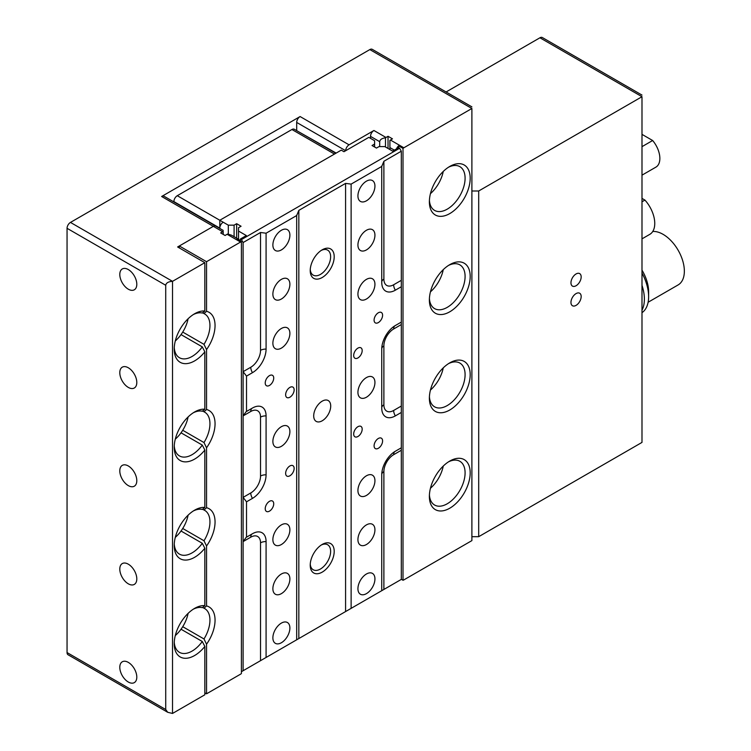 <?xml version="1.0" encoding="UTF-8"?>
<svg xmlns="http://www.w3.org/2000/svg" width="751" height="751" viewBox="0 0 751 751"><rect width="100%" height="100%" fill="white"/><g stroke="black" fill="none" stroke-linecap="round" stroke-linejoin="round"><path stroke-width="1.13" d="M239.428 240.545A4.816 2.779 120 0 0 238.546 239.259A4.816 2.779 120 0 0 236.987 239.137L241.409 241.691L241.409 673.553A4.816 2.779 120 0 1 240.564 674.163L206.544 693.811L204.835 692.826M241.409 241.691A4.816 2.779 120 0 0 240.564 242.057L227.121 234.293A4.816 2.779 -60 0 1 227.637 234.049L231.421 235.157L238.546 239.259L238.518 231.055L246.347 235.57L240.386 239.015L240.386 241.099M179.32 247.952L179.32 245.981L206.544 261.695L240.564 242.057M206.544 261.695L206.544 311.299A28.867 16.663 120 0 1 206.544 349.581L206.544 409.502A28.867 16.663 120 0 1 206.544 447.793L206.544 507.714A28.867 16.663 120 0 1 206.544 546.005L206.544 605.916A28.867 16.663 120 0 1 206.544 644.208L206.544 693.811M206.544 546.005L203.99 540.758L182.728 528.479M202.582 607.409L203.99 608.216L206.544 605.916M179.32 245.981L213.34 226.342A4.816 2.779 -60 0 1 215.753 226.107A4.816 2.779 120 0 0 213.34 226.342L161.634 196.49L300.1 116.546L349.084 144.83L373.923 130.496L385.995 137.471L388.032 136.288L388.032 148.463M202.582 509.197L203.99 510.013L206.544 507.714M206.544 447.793L203.99 442.546L182.728 430.276M202.582 410.994L203.99 411.801L206.544 409.502M206.544 349.581L203.99 344.343L182.728 332.064M206.544 644.208L203.99 638.96L182.728 626.691M223.207 232.04L223.207 231.496A4.816 2.779 120 0 0 222.7 231.74L220.663 232.923L225.084 235.476L227.121 234.293M223.207 231.496L223.207 234.396M202.582 312.782L203.99 313.599L206.544 311.299M203.99 638.96A25.262 14.579 120 0 0 204.713 608.592A25.262 14.579 120 0 0 203.99 608.216M203.99 344.343A25.262 14.579 120 0 0 204.713 313.965A25.262 14.579 120 0 0 203.99 313.599M203.99 442.546A25.262 14.579 120 0 0 204.713 412.177A25.262 14.579 120 0 0 203.99 411.801M203.99 540.758A25.262 14.579 120 0 0 204.713 510.38A25.262 14.579 120 0 0 203.99 510.013M175.293 537.369A25.262 14.579 -60 0 0 181.029 531.013L202.291 543.292L204.835 548.249L204.835 605.635A28.867 16.663 120 0 0 194.631 608.366L194.631 608.366A28.867 16.663 120 0 0 174.223 643.72A28.867 16.663 120 0 0 194.631 655.51A28.867 16.663 120 0 0 204.835 646.461L204.835 694.788L172.523 713.45L172.523 281.334L204.835 262.681L177.621 246.966L213.34 226.342L222.7 231.74M174.26 543.968A25.262 14.579 120 0 0 179.451 554.135A25.262 14.579 120 0 0 192.078 552.877A25.262 14.579 120 0 0 202.291 543.292M175.293 439.157A25.262 14.579 -60 0 0 181.029 432.811L202.291 445.08L204.835 450.046L204.835 507.423A28.867 16.663 120 0 0 194.631 510.164L194.631 510.164A28.867 16.663 120 0 0 174.223 545.517A28.867 16.663 120 0 0 194.631 557.298A28.867 16.663 120 0 0 204.835 548.249M174.26 445.765A25.262 14.579 120 0 0 179.451 455.923A25.262 14.579 120 0 0 192.078 454.674A25.262 14.579 120 0 0 202.291 445.08M175.293 340.954A25.262 14.579 -60 0 0 181.029 334.599L202.291 346.878L204.835 351.834L204.835 409.22A28.867 16.663 120 0 0 194.631 411.952L194.631 411.952A28.867 16.663 120 0 0 174.223 447.305A28.867 16.663 120 0 0 194.631 459.096A28.867 16.663 120 0 0 204.835 450.046M174.26 347.553A25.262 14.579 120 0 0 179.451 357.72A25.262 14.579 120 0 0 192.078 356.462A25.262 14.579 120 0 0 202.291 346.878M204.835 262.681L204.835 311.008A28.867 16.663 120 0 0 194.631 313.749L194.631 313.749A28.867 16.663 120 0 0 174.223 349.102A28.867 16.663 120 0 0 194.631 360.884A28.867 16.663 120 0 0 204.835 351.834M174.26 642.18A25.262 14.579 120 0 0 179.451 652.337A25.262 14.579 120 0 0 192.078 651.089A25.262 14.579 120 0 0 202.291 641.495L204.835 646.461M175.293 635.571A25.262 14.579 -60 0 0 181.029 629.225L202.291 641.495M449.783 461.058L449.783 461.058A28.867 16.663 120 0 0 429.375 496.411A28.867 16.663 120 0 0 449.783 508.202A28.867 16.663 120 0 0 470.192 472.848A28.867 16.663 120 0 0 449.783 461.058M429.412 494.871A25.262 14.579 120 0 0 434.604 505.029A25.262 14.579 120 0 0 447.23 503.78A25.262 14.579 120 0 0 463.733 481.522A25.262 14.579 120 0 0 459.856 461.283A25.262 14.579 120 0 0 448.46 461.874M430.445 488.263A25.262 14.579 120 0 0 443.259 466.061M449.783 362.855L449.783 362.855A28.867 16.663 120 0 0 429.375 398.208A28.867 16.663 120 0 0 449.783 409.99A28.867 16.663 120 0 0 470.192 374.636A28.867 16.663 120 0 0 449.783 362.855M429.412 396.659A25.262 14.579 120 0 0 434.604 406.826A25.262 14.579 120 0 0 447.23 405.568A25.262 14.579 120 0 0 463.733 383.31A25.262 14.579 120 0 0 459.856 363.071A25.262 14.579 120 0 0 448.46 363.662M430.445 390.06A25.262 14.579 120 0 0 443.259 367.849M449.783 264.643L449.783 264.643A28.867 16.663 120 0 0 429.375 299.996A28.867 16.663 120 0 0 449.783 311.787A28.867 16.663 120 0 0 470.192 276.434A28.867 16.663 120 0 0 449.783 264.643M429.412 298.457A25.262 14.579 120 0 0 434.604 308.614A25.262 14.579 120 0 0 447.23 307.366A25.262 14.579 120 0 0 463.733 285.108A25.262 14.579 120 0 0 459.856 264.868A25.262 14.579 120 0 0 448.46 265.46M430.445 291.848A25.262 14.579 120 0 0 443.259 269.647M449.783 166.44L449.783 166.44A28.867 16.663 120 0 0 429.375 201.794A28.867 16.663 120 0 0 449.783 213.575A28.867 16.663 120 0 0 470.192 178.222A28.867 16.663 120 0 0 449.783 166.44M429.412 200.245A25.262 14.579 120 0 0 434.604 210.411A25.262 14.579 120 0 0 447.23 209.154A25.262 14.579 120 0 0 463.733 186.896A25.262 14.579 120 0 0 459.856 166.656A25.262 14.579 120 0 0 448.46 167.248M430.445 193.645A25.262 14.579 120 0 0 443.259 171.435M128.299 269.553A12.025 6.947 -120 0 0 122.282 268.961A12.025 6.947 -120 0 0 120.442 278.593A12.025 6.947 -120 0 0 128.299 289.191A12.025 6.947 -120 0 0 134.307 289.792A12.025 6.947 -120 0 0 136.156 280.151A12.025 6.947 -120 0 0 128.299 269.553M128.299 367.765A12.025 6.947 -120 0 0 122.282 367.164A12.025 6.947 -120 0 0 120.442 376.805A12.025 6.947 -120 0 0 128.299 387.403A12.025 6.947 -120 0 0 134.307 387.995A12.025 6.947 -120 0 0 136.156 378.363A12.025 6.947 -120 0 0 128.299 367.765M128.299 465.967A12.025 6.947 -120 0 0 122.282 465.376A12.025 6.947 -120 0 0 120.442 475.007A12.025 6.947 -120 0 0 128.299 485.606A12.025 6.947 -120 0 0 134.307 486.207A12.025 6.947 -120 0 0 136.156 476.566A12.025 6.947 -120 0 0 128.299 465.967M128.299 564.179A12.025 6.947 -120 0 0 122.282 563.579A12.025 6.947 -120 0 0 120.442 573.22A12.025 6.947 -120 0 0 128.299 583.818A12.025 6.947 -120 0 0 134.307 584.409A12.025 6.947 -120 0 0 136.156 574.778A12.025 6.947 -120 0 0 128.299 564.179M128.299 662.382A12.025 6.947 -120 0 0 122.282 661.791A12.025 6.947 -120 0 0 120.442 671.422A12.025 6.947 -120 0 0 128.299 682.021A12.025 6.947 -120 0 0 134.307 682.621A12.025 6.947 -120 0 0 136.156 672.98A12.025 6.947 -120 0 0 128.299 662.382M204.835 507.423L202.291 509.441A25.262 14.579 120 0 0 193.317 510.971M204.835 409.22L202.291 411.229A25.262 14.579 120 0 0 193.317 412.768M204.835 311.008L202.291 313.026A25.262 14.579 120 0 0 193.317 314.556M204.835 605.635L202.291 607.643A25.262 14.579 120 0 0 193.317 609.183M167.708 712.295L68.059 654.769A4.816 2.779 -60 0 1 67.055 652.563L165.718 709.526L167.708 712.295L172.523 713.45M67.055 228.304A4.816 2.779 -60 0 1 70.463 222.418L172.523 281.334C168.421 281.587 166.149 282.892 165.718 285.267L67.055 228.304L67.055 652.563M394.331 150.134L389.91 147.581L389.91 140.362A4.816 2.779 -60 0 1 390.417 140.024L403.86 147.778L471.891 108.491C471.891 106.379 471.891 106.379 471.891 108.491C471.891 106.379 471.891 106.379 471.891 108.491L369.839 49.575L70.463 222.418M369.839 49.575A4.816 2.779 -60 0 1 372.243 49.331L471.891 106.867M471.891 108.491L471.891 540.607L403.86 579.894A4.816 2.779 120 0 1 403.005 580.26L403.005 148.398L398.584 145.844L398.584 147.684L392.632 151.12L384.803 146.595L379.02 146.595L376.467 148.069L372.045 145.516L374.599 144.042L374.599 146.989M165.718 285.267L165.718 709.526M349.084 144.83A4.816 2.779 120 0 0 345.685 150.726L296.692 122.441L296.692 130.636M296.692 122.441A4.816 2.779 -60 0 1 300.1 116.546M161.634 196.49A4.816 2.779 -60 0 1 164.037 196.246L223.207 230.407M336.157 153.082L299.245 132.11M385.995 137.471A4.816 2.779 120 0 0 385.488 137.809C381.921 138.287 379.997 139.583 379.706 141.686L370.515 136.382L370.515 138.353M370.515 136.382A4.816 2.779 -60 0 1 373.923 130.496M379.706 141.686L379.706 146.595M385.488 137.809L385.488 146.989M388.032 136.288L392.463 138.841L390.417 140.024M389.91 147.581L389.91 149.543M398.584 145.844A4.816 2.779 120 0 0 396.49 148.886M401.306 579.274L403.005 580.26M403.86 147.778A4.816 2.779 120 0 0 403.005 148.398M181.029 629.225A25.262 14.579 120 0 0 188.107 613.37M181.029 531.013A25.262 14.579 120 0 0 188.107 515.158M181.029 432.811A25.262 14.579 120 0 0 188.107 416.955M181.029 334.599A25.262 14.579 120 0 0 188.107 318.743M641.992 134.363L652.647 140.512A19 10.974 60 0 1 655.923 167.126L641.992 175.161M652.647 140.512L641.992 146.661M641.992 198.395L644.931 200.085L641.992 201.775M644.931 200.085A23.816 13.753 60 0 1 649.822 234.34L641.992 238.856M641.992 312.688A36.086 20.831 -120 0 0 648.629 296.701L648.629 291.792A30.068 17.357 -120 0 0 641.992 270.144M648.629 296.701A36.086 20.831 -120 0 0 641.992 273.054M648.122 302.249L678.125 284.929A30.068 17.357 -120 0 0 682.734 260.832A30.068 17.357 -120 0 0 663.086 234.34A30.068 17.357 -120 0 0 652.76 231.468M641.992 310.21A36.086 20.831 -120 0 0 641.992 285.352M570.957 282.798A7.219 4.168 120 0 0 572.459 286.103A7.219 4.168 120 0 0 578.017 284.169A7.219 4.168 120 0 0 581.171 276.903A7.219 4.168 120 0 0 579.669 273.599A7.219 4.168 120 0 0 574.111 275.533A7.219 4.168 120 0 0 570.957 282.798A7.219 4.168 120 0 0 572.459 286.103A7.219 4.168 120 0 0 578.017 284.169A7.219 4.168 120 0 0 581.171 276.903A7.219 4.168 120 0 0 579.669 273.599A7.219 4.168 120 0 0 574.111 275.533A7.219 4.168 120 0 0 570.957 282.798M570.957 302.437A7.219 4.168 120 0 0 572.459 305.741A7.219 4.168 120 0 0 578.017 303.808A7.219 4.168 120 0 0 581.171 296.542A7.219 4.168 120 0 0 579.669 293.237A7.219 4.168 120 0 0 574.111 295.171A7.219 4.168 120 0 0 570.957 302.437A7.219 4.168 120 0 0 572.459 305.741A7.219 4.168 120 0 0 578.017 303.808A7.219 4.168 120 0 0 581.171 296.542A7.219 4.168 120 0 0 579.669 293.237A7.219 4.168 120 0 0 574.111 295.171A7.219 4.168 120 0 0 570.957 302.437M446.094 91.969L539.931 37.785A4.816 2.779 -60 0 1 542.344 37.55L641.992 95.086M478.697 536.683L641.992 442.405L641.992 96.71C641.992 94.588 641.992 94.588 641.992 96.71C641.992 94.588 641.992 94.588 641.992 96.71L478.697 190.989L478.697 536.683L471.891 536.683M478.697 190.989L471.891 190.989M374.599 144.042L374.599 140.709L368.816 137.367L343.977 151.702L341.264 150.134L219.808 220.25L219.808 228.107A4.816 2.779 -60 0 1 223.207 222.221M173.885 201.935L173.885 201.597A4.816 2.779 -60 0 1 177.283 195.701L291.932 129.51A4.816 2.779 -60 0 1 294.336 129.275L335.866 153.251M378.344 448.291A6.017 3.473 120 0 0 382.268 442.996A6.017 3.473 120 0 0 381.348 438.171A6.017 3.473 120 0 0 378.344 438.471A6.017 3.473 120 0 0 374.411 443.775A6.017 3.473 120 0 0 375.331 448.591A6.017 3.473 120 0 0 378.344 448.291M269.478 385.441A6.017 3.473 120 0 0 273.402 380.137A6.017 3.473 120 0 0 272.482 375.322A6.017 3.473 120 0 0 269.478 375.622A6.017 3.473 120 0 0 265.544 380.917A6.017 3.473 120 0 0 266.474 385.732A6.017 3.473 120 0 0 269.478 385.441M269.478 511.14A6.017 3.473 120 0 0 273.402 505.845A6.017 3.473 120 0 0 272.482 501.03A6.017 3.473 120 0 0 269.478 501.321A6.017 3.473 120 0 0 265.544 506.625A6.017 3.473 120 0 0 266.474 511.44A6.017 3.473 120 0 0 269.478 511.14M378.344 322.583A6.017 3.473 120 0 0 382.268 317.288A6.017 3.473 120 0 0 381.348 312.472A6.017 3.473 120 0 0 378.344 312.763A6.017 3.473 120 0 0 374.411 318.067A6.017 3.473 120 0 0 375.331 322.883A6.017 3.473 120 0 0 378.344 322.583M357.927 436.509A6.017 3.473 120 0 0 361.86 431.205A6.017 3.473 120 0 0 360.94 426.39A6.017 3.473 120 0 0 357.927 426.69A6.017 3.473 120 0 0 354.003 431.985A6.017 3.473 120 0 0 354.923 436.8A6.017 3.473 120 0 0 357.927 436.509M289.886 397.223A6.017 3.473 120 0 0 293.819 391.928A6.017 3.473 120 0 0 292.899 387.103A6.017 3.473 120 0 0 289.886 387.403A6.017 3.473 120 0 0 285.962 392.698A6.017 3.473 120 0 0 286.882 397.523A6.017 3.473 120 0 0 289.886 397.223M357.927 357.945A6.017 3.473 120 0 0 361.86 352.641A6.017 3.473 120 0 0 360.94 347.826A6.017 3.473 120 0 0 357.927 348.117A6.017 3.473 120 0 0 354.003 353.421A6.017 3.473 120 0 0 354.923 358.236A6.017 3.473 120 0 0 357.927 357.945M289.886 475.787A6.017 3.473 120 0 0 293.819 470.492A6.017 3.473 120 0 0 292.899 465.667A6.017 3.473 120 0 0 289.886 465.967A6.017 3.473 120 0 0 285.962 471.271A6.017 3.473 120 0 0 286.882 476.087A6.017 3.473 120 0 0 289.886 475.787M322.207 544.437L322.207 544.437A16.963 9.791 -60 0 1 334.204 551.356A16.963 9.791 -60 0 1 322.207 572.131A16.963 9.791 -60 0 1 310.219 565.203A16.963 9.791 -60 0 1 322.207 544.437L322.207 544.437M310.247 564.114A14.438 8.336 120 0 0 313.205 569.756A14.438 8.336 120 0 0 320.424 569.033A14.438 8.336 120 0 0 329.849 556.322A14.438 8.336 120 0 0 327.643 544.757A14.438 8.336 120 0 0 321.278 545.01M322.207 249.811L322.207 249.811A16.963 9.791 -60 0 1 334.204 256.739A16.963 9.791 -60 0 1 322.207 277.513A16.963 9.791 -60 0 1 310.219 270.585A16.963 9.791 -60 0 1 322.207 249.811L322.207 249.811M310.247 269.487A14.438 8.336 120 0 0 313.205 275.129A14.438 8.336 120 0 0 320.424 274.415A14.438 8.336 120 0 0 329.849 261.695A14.438 8.336 120 0 0 327.643 250.13A14.438 8.336 120 0 0 321.278 250.393M366.432 593.637A12.025 6.947 120 0 0 374.289 583.039A12.025 6.947 120 0 0 372.449 573.398A12.025 6.947 120 0 0 366.432 573.999A12.025 6.947 120 0 0 358.574 584.597A12.025 6.947 120 0 0 360.424 594.238A12.025 6.947 120 0 0 366.432 593.637M366.432 544.531A12.025 6.947 120 0 0 374.289 533.933A12.025 6.947 120 0 0 372.449 524.301A12.025 6.947 120 0 0 366.432 524.893A12.025 6.947 120 0 0 358.574 535.491A12.025 6.947 120 0 0 360.424 545.132A12.025 6.947 120 0 0 366.432 544.531M366.432 495.435A12.025 6.947 120 0 0 374.289 484.836A12.025 6.947 120 0 0 372.449 475.195A12.025 6.947 120 0 0 366.432 475.787A12.025 6.947 120 0 0 358.574 486.385A12.025 6.947 120 0 0 360.424 496.026A12.025 6.947 120 0 0 366.432 495.435M366.432 397.223A12.025 6.947 120 0 0 374.289 386.624A12.025 6.947 120 0 0 372.449 376.983A12.025 6.947 120 0 0 366.432 377.584A12.025 6.947 120 0 0 358.574 388.183A12.025 6.947 120 0 0 360.424 397.823A12.025 6.947 120 0 0 366.432 397.223M366.432 299.02A12.025 6.947 120 0 0 374.289 288.422A12.025 6.947 120 0 0 372.449 278.781A12.025 6.947 120 0 0 366.432 279.372A12.025 6.947 120 0 0 358.574 289.97A12.025 6.947 120 0 0 360.424 299.611A12.025 6.947 120 0 0 366.432 299.02M366.432 249.914A12.025 6.947 120 0 0 374.289 239.316A12.025 6.947 120 0 0 372.449 229.675A12.025 6.947 120 0 0 366.432 230.275A12.025 6.947 120 0 0 358.574 240.874A12.025 6.947 120 0 0 360.424 250.505A12.025 6.947 120 0 0 366.432 249.914M366.432 200.808A12.025 6.947 120 0 0 374.289 190.21A12.025 6.947 120 0 0 372.449 180.569A12.025 6.947 120 0 0 366.432 181.169A12.025 6.947 120 0 0 358.574 191.768A12.025 6.947 120 0 0 360.424 201.409A12.025 6.947 120 0 0 366.432 200.808M281.381 249.914A12.025 6.947 120 0 0 289.238 239.316A12.025 6.947 120 0 0 287.398 229.675A12.025 6.947 120 0 0 281.381 230.275A12.025 6.947 120 0 0 273.524 240.874A12.025 6.947 120 0 0 275.373 250.505A12.025 6.947 120 0 0 281.381 249.914M281.381 299.02A12.025 6.947 120 0 0 289.238 288.412A12.025 6.947 120 0 0 287.398 278.781A12.025 6.947 120 0 0 281.381 279.372A12.025 6.947 120 0 0 273.524 289.97A12.025 6.947 120 0 0 275.373 299.611A12.025 6.947 120 0 0 281.381 299.02M281.381 348.117A12.025 6.947 120 0 0 289.238 337.518A12.025 6.947 120 0 0 287.398 327.887A12.025 6.947 120 0 0 281.381 328.478A12.025 6.947 120 0 0 273.524 339.076A12.025 6.947 120 0 0 275.373 348.717A12.025 6.947 120 0 0 281.381 348.117M281.381 593.637A12.025 6.947 120 0 0 289.238 583.039A12.025 6.947 120 0 0 287.398 573.398A12.025 6.947 120 0 0 281.381 573.999A12.025 6.947 120 0 0 273.524 584.597A12.025 6.947 120 0 0 275.373 594.238A12.025 6.947 120 0 0 281.381 593.637M281.381 544.531A12.025 6.947 120 0 0 289.238 533.933A12.025 6.947 120 0 0 287.398 524.301A12.025 6.947 120 0 0 281.381 524.893A12.025 6.947 120 0 0 273.524 535.491A12.025 6.947 120 0 0 275.373 545.132A12.025 6.947 120 0 0 281.381 544.531M281.381 642.743A12.025 6.947 120 0 0 289.238 632.145A12.025 6.947 120 0 0 287.398 622.504A12.025 6.947 120 0 0 281.381 623.105A12.025 6.947 120 0 0 273.524 633.703A12.025 6.947 120 0 0 275.373 643.335A12.025 6.947 120 0 0 281.381 642.743M281.381 446.329A12.025 6.947 120 0 0 289.238 435.73A12.025 6.947 120 0 0 287.398 426.089A12.025 6.947 120 0 0 281.381 426.69A12.025 6.947 120 0 0 273.524 437.289A12.025 6.947 120 0 0 275.373 446.92A12.025 6.947 120 0 0 281.381 446.329M322.207 401.156A12.025 6.947 -60 0 1 328.225 400.555A12.025 6.947 -60 0 1 330.065 410.196A12.025 6.947 -60 0 1 322.207 420.795A12.025 6.947 -60 0 1 316.19 421.386A12.025 6.947 -60 0 1 314.35 411.755A12.025 6.947 -60 0 1 322.207 401.156M351.121 184.117L345.582 183.385L298.832 210.374L296.692 215.537L266.079 233.214L260.531 232.491L243.108 242.545L241.409 239.597L399.607 148.266L401.306 151.214L383.883 161.277L381.743 166.44L351.121 184.117L351.121 608.366L401.306 579.397L401.306 450.271L393.646 454.693A13.818 7.979 120 0 0 383.883 471.609L383.883 589.46M381.733 166.018L381.743 282.32A19.244 11.115 120 0 0 381.799 283.69A19.244 11.115 120 0 0 395.355 290.177L401.306 286.741L401.306 322.095L395.355 325.53A19.244 11.115 120 0 0 381.743 349.102L381.743 408.028A19.244 11.115 120 0 0 381.799 409.389A19.244 11.115 120 0 0 395.355 415.885L401.306 412.449L401.306 447.803L395.355 451.238A19.244 11.115 120 0 0 381.743 474.81L381.733 590.699M266.079 657.472L266.079 541.584A19.244 11.115 120 0 0 253.678 533.097A19.244 11.115 120 0 0 252.467 533.736L246.516 537.172L246.516 501.818L243.108 497.378L243.108 670.727L351.121 608.366M296.683 215.124L296.683 639.805M246.516 501.818L252.467 498.373A19.244 11.115 120 0 0 266.079 474.81L266.079 415.885A19.244 11.115 120 0 0 253.678 407.389A19.244 11.115 120 0 0 252.467 408.028L246.516 411.464L246.516 376.11L252.467 372.674A19.244 11.115 120 0 0 266.079 349.102L266.079 233.214M246.516 376.11L243.108 371.67L243.108 415.894L246.15 411.661M401.306 151.214L401.306 286.741M401.306 322.095L401.306 324.563L393.646 328.985A13.818 7.979 120 0 0 383.883 345.901L383.883 404.827A13.818 7.979 120 0 0 393.646 410.468L401.306 406.047L401.306 412.449M401.306 447.803L401.306 450.271M399.607 148.266L398.584 147.684M401.306 406.047L401.306 324.563M177.283 195.701L228.313 225.169L228.313 234.124M228.313 225.169L234.096 225.169L234.096 236.696M234.096 225.169L236.649 223.695L236.649 238.17M236.649 223.695L241.071 226.248L238.518 227.722L238.518 231.055M241.409 671.713L243.108 670.727M243.108 415.894L243.108 497.378L250.768 492.956A13.818 7.979 120 0 0 260.531 476.04L260.531 417.115A13.818 7.979 120 0 0 250.768 411.482L243.108 415.894M243.108 242.545L243.108 371.67L250.768 367.258A13.818 7.979 120 0 0 260.531 350.332L260.531 232.491M240.386 239.015L241.409 239.597M260.531 660.673L260.531 542.823A13.818 7.979 120 0 0 250.768 537.181L243.108 541.602L246.15 537.369M641.992 96.71L539.931 37.785M173.885 201.597L219.808 228.107M291.932 129.51L334.458 154.058M298.832 210.374L298.832 638.557M345.582 183.385L345.582 611.567M383.883 161.277L383.883 279.119A13.818 7.979 120 0 0 393.646 284.76L401.306 280.339M260.531 542.823A7.332 4.234 180 0 1 266.079 541.584M250.768 537.181A7.332 4.234 60 0 1 252.111 533.933M252.111 408.234A7.332 4.234 -120 0 0 250.768 411.482M266.079 415.885A7.332 4.234 0 0 0 260.531 417.115M266.079 474.81A7.332 4.234 0 0 0 260.531 476.04M252.467 498.373A7.332 4.234 60 0 1 250.768 492.956M266.079 349.102A7.332 4.234 0 0 0 260.531 350.332M252.467 372.674A7.332 4.234 60 0 1 250.768 367.258M383.883 279.119A7.332 4.234 0 0 0 381.743 281.907M393.646 284.76A7.332 4.234 -120 0 0 395.355 290.177M381.752 474.332A7.332 4.234 180 0 1 383.883 471.609M395.167 451.332A7.332 4.234 -120 0 0 393.646 454.693M395.355 415.885A7.332 4.234 60 0 1 393.646 410.468M381.743 407.615A7.332 4.234 180 0 1 383.883 404.827M381.752 348.633A7.332 4.234 180 0 1 383.883 345.901M394.942 325.774A7.332 4.234 -120 0 0 393.646 328.985"/></g></svg>
